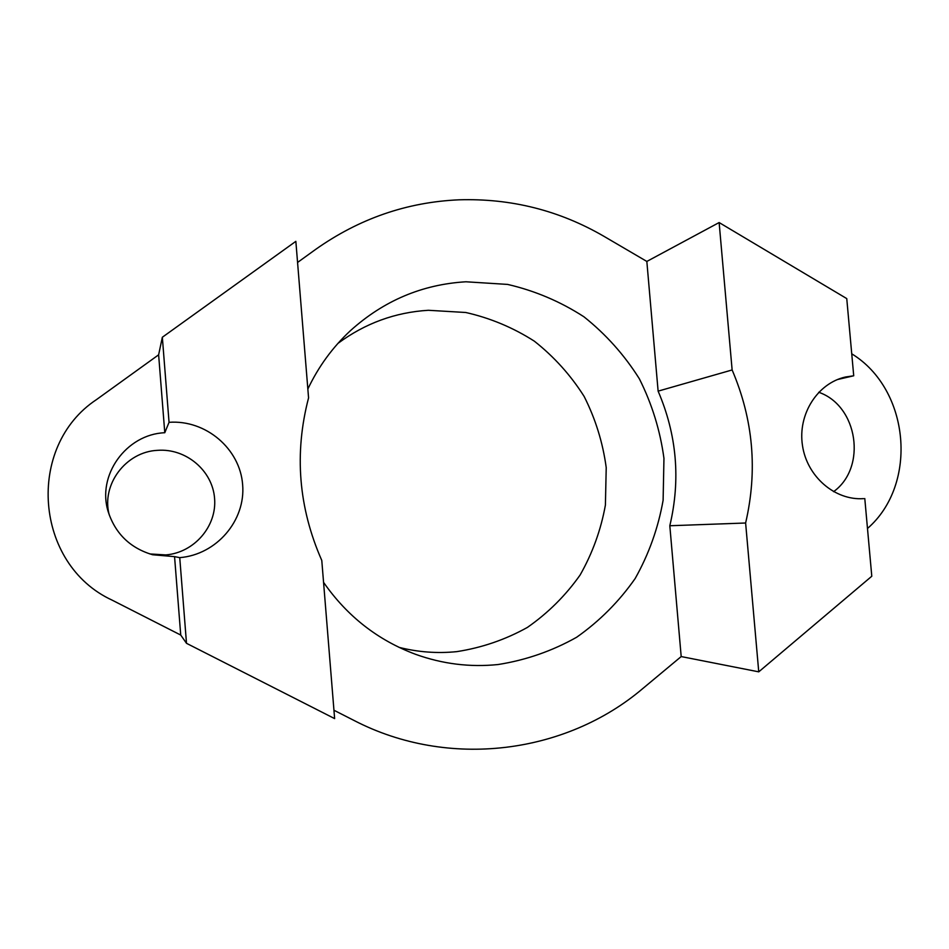 <?xml version="1.0" encoding="UTF-8"?>
<svg xmlns="http://www.w3.org/2000/svg" width="949" height="949" viewBox="0 0 949 949"><rect width="100%" height="100%" fill="white"/><g stroke="black" fill="none" stroke-linecap="round" stroke-linejoin="round"><path stroke-width="1.42" d="M864.788 498.545L871.787 576.233L758.749 671.845L681.192 656.566L669.816 525.746C680.741 479.625 676.839 434.761 658.12 391.142L732.13 369.956L719.128 222.552L846.757 298.603L853.72 375.78L845.405 377.026C817.386 383.301 797.67 414.381 802.463 445.425C806.923 476.517 834.883 500.669 863.578 498.628L862.368 498.7M853.72 375.78L837.469 379.541M149.835 553.943L165.767 554.928C194.32 552.65 217.001 526.149 214.581 498.427C212.576 470.668 186.04 448.13 157.534 450.336C125.885 451.724 101.021 484.666 109.254 514.975M164.782 432.72C126.11 434.239 96.335 475.686 108.376 512.258C115.671 533.979 130.404 548.142 152.611 554.75L174.557 556.636L180.737 635.059L112.112 600.136C34.366 564.323 25.457 446.54 96.501 399.588L158.625 354.819L164.782 432.72L169.052 422.317C205.874 419.6 240.026 448.818 242.636 484.642C245.779 520.432 216.633 554.667 179.741 557.644L186.502 643.315L180.737 635.059M719.128 222.552L646.838 261.438L603.813 236.242C559.234 210.393 510.965 198.246 459.043 199.812C406.991 202.101 359.197 218.626 315.661 249.385L297.571 262.446M337.939 343.396C365.068 323.336 395.223 312.292 428.39 310.287L465.781 312.494C490.313 318.057 513.16 327.619 534.334 341.166C554.074 356.741 570.669 375.163 584.133 396.433C595.498 418.912 602.852 442.637 606.221 467.62L605.403 505.082C600.942 529.862 592.508 553.172 580.1 575.035C565.592 595.569 548.024 613.03 527.395 627.419C505.39 639.673 481.867 647.74 456.825 651.631C437.43 653.6 418.189 652.177 399.078 647.372M307.856 389.019C318.437 366.67 332.636 347.215 350.442 330.655C383.704 300.691 422.198 284.403 465.923 281.782L507.62 284.415C534.939 290.75 560.373 301.545 583.932 316.788C605.877 334.273 624.347 354.926 639.329 378.746C651.975 403.906 660.184 430.455 663.956 458.379L663.114 500.265C658.215 527.976 648.902 554.062 635.154 578.534C619.08 601.524 599.578 621.097 576.648 637.254C552.176 651.026 525.983 660.124 498.059 664.537C470.028 667.408 442.519 664.003 415.543 654.3C377.797 640.184 347.144 616.209 323.562 582.354M186.502 643.315L334.629 718.607L321.782 560.444C298.508 507.573 294.095 453.373 308.567 397.868L295.851 241.343L162.338 337.251L169.052 422.317M162.338 337.251L158.625 354.819M179.741 557.644L174.557 556.636M333.953 710.243L354.084 720.493C448.497 769.402 565.758 754.004 642.829 688.511L681.192 656.566M646.838 261.438L658.12 391.142M758.749 671.845L745.617 523.006L669.816 525.746M867.481 528.486C918.537 484.215 909.818 389.28 851.739 353.811M818.726 392.269C857.955 405.733 867.196 467.489 833.566 491.677M732.13 369.956C753.292 419.553 757.788 470.574 745.617 523.006"/></g></svg>
